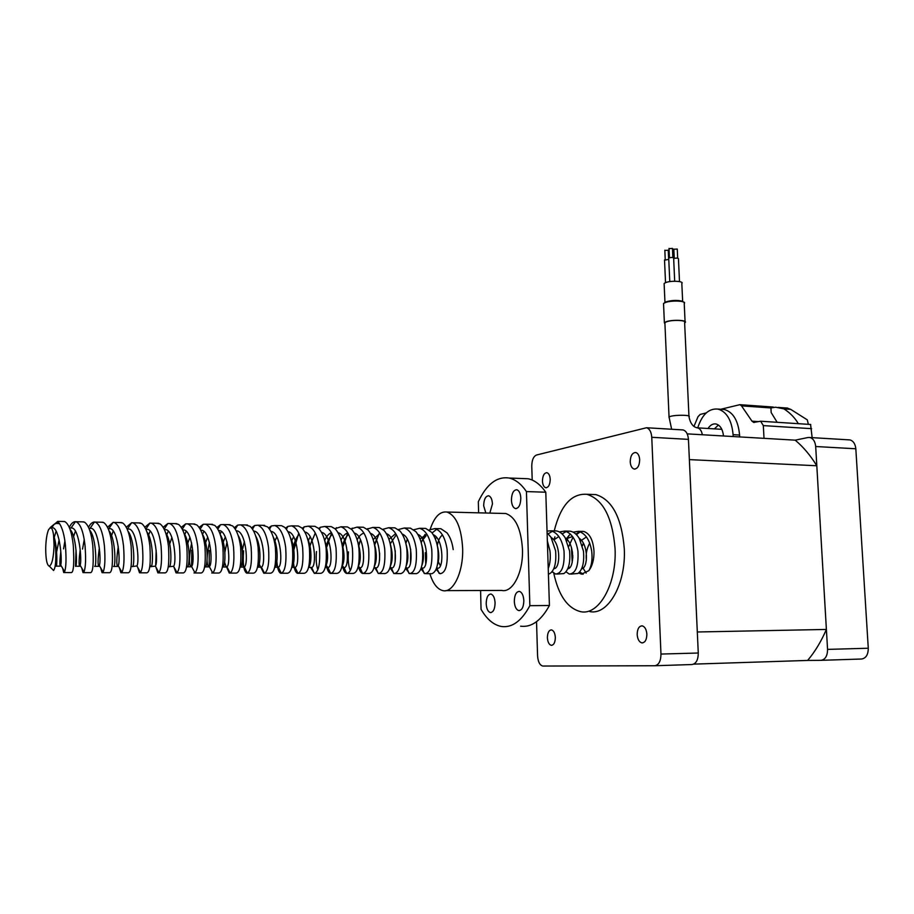 <?xml version="1.0" encoding="UTF-8"?>
<svg xmlns="http://www.w3.org/2000/svg" width="914" height="914" viewBox="0 0 914 914"><rect width="100%" height="100%" fill="white"/><g stroke="black" fill="none" stroke-linecap="round" stroke-linejoin="round"><path stroke-width="1.37" d="M54.657 523.985L57.753 521.38L59.559 523.688C62.403 528.155 64.357 535.284 65.397 545.075C66.414 558.351 66.162 567.217 64.654 571.638L63.717 572.575L62.655 568.279M62.975 521.483L64.894 521.643C68.996 524.225 71.783 532.062 73.269 545.167C74.285 562.784 73.691 571.936 71.463 572.598L64.151 572.575M69.293 527.401C71.121 523.551 73.2 521.62 75.531 521.631L76.102 521.734C80.478 523.882 83.448 531.742 85.002 545.304C86.03 558.74 85.688 567.594 83.997 571.856L83.014 572.632L81.769 568.051M82.237 521.848L84.396 522.1C88.509 524.842 91.309 532.599 92.782 545.395C93.788 562.91 93.091 571.993 90.669 572.655L83.494 572.632M88.521 527.298C90.269 523.871 92.257 522.1 94.473 521.997L95.262 522.1C99.752 524.236 102.791 532.051 104.379 545.521C105.396 559.128 104.973 567.971 103.099 572.05L102.071 572.69L100.643 567.822M101.271 522.214L103.67 522.545C107.795 525.447 110.594 533.136 112.056 545.612C113.05 563.024 112.251 572.061 109.634 572.712L102.608 572.69M107.521 527.241L113.165 522.362L114.193 522.465C118.797 524.59 121.905 532.359 123.504 545.749C124.533 559.505 124.007 568.337 121.939 572.233L120.911 572.747L119.288 567.571M120.065 522.58L122.716 523.002C126.852 526.053 129.639 533.662 131.09 545.841C132.084 563.138 131.182 572.118 128.371 572.77L121.482 572.747M126.281 527.218L131.639 522.728L132.884 522.819C137.614 524.944 140.79 532.656 142.401 545.966C143.429 559.882 142.812 568.702 140.55 572.404L139.511 572.804L137.694 567.32M138.642 522.934L141.544 523.471C145.68 526.647 148.468 534.176 149.896 546.058C150.879 563.253 149.873 572.175 146.891 572.827L140.139 572.804M144.823 527.229L149.873 523.105L151.37 523.174C156.203 525.287 159.436 532.953 161.081 546.184C162.098 560.259 161.378 569.056 158.933 572.564L157.893 572.861L155.883 567.057M155.7 565.218L156.157 550.354M157.002 523.276L160.156 523.939C164.292 527.241 167.068 534.679 168.484 546.275C169.444 563.367 168.347 572.233 165.183 572.884L158.568 572.861M163.138 527.275L167.879 523.494L169.627 523.528C174.563 525.63 177.864 533.25 179.521 546.401C180.538 560.636 179.727 569.399 177.076 572.701L176.059 572.907L173.843 566.783M175.134 523.631L178.55 524.408C182.674 527.824 185.439 535.181 186.833 546.492C187.793 563.481 186.605 572.29 183.268 572.929L176.779 572.918M181.246 527.355L185.668 523.893L187.667 523.871C192.717 525.961 196.076 533.548 197.744 546.618C198.761 561.002 197.835 569.742 194.99 572.838L194.008 572.964M183.828 529.926L182.651 529.903L183.828 529.926C192.431 530.668 195.116 563.458 191.586 566.497L191.769 550.239M193.06 523.973L196.738 524.887C200.852 528.406 203.594 535.684 204.976 546.698C205.924 563.584 204.645 572.347 201.137 572.987L194.773 572.964M199.126 527.447L203.228 524.293L205.501 524.213C210.643 526.293 214.059 533.833 215.75 546.823C216.755 561.367 215.738 570.073 212.688 572.952L211.751 573.021M209.203 566.829L209.249 550.422M210.78 524.316L214.721 525.367C218.823 528.989 221.542 536.164 222.89 546.915C223.839 563.698 222.468 572.404 218.789 573.044L212.562 573.021M216.812 527.561L220.582 524.693L223.119 524.545C228.363 526.624 231.848 534.119 233.55 547.04C234.544 561.733 233.413 570.405 230.168 573.067L229.288 573.067L226.615 567.034M228.283 524.647L232.499 525.847C236.577 529.56 239.274 536.655 240.611 547.12C241.536 563.801 240.085 572.461 236.246 573.089L230.134 573.078L226.935 566.817L226.192 566.988L224.638 562.453M234.281 527.686L237.731 525.104L240.542 524.876C245.877 526.944 249.408 534.393 251.133 547.246C252.115 562.099 250.882 570.736 247.431 573.158L246.62 573.124C243.672 570.999 242.656 563.561 243.592 550.788M245.592 524.979L250.082 526.338C254.126 530.131 256.8 537.135 258.114 547.326C259.039 563.915 257.497 572.518 253.498 573.147L247.511 573.124M251.556 527.835L254.675 525.516L257.759 525.207C263.198 527.264 266.774 534.679 268.51 547.44C269.493 562.453 268.145 571.056 264.477 573.238L263.758 573.169L260.787 567.183M262.706 525.31L267.471 526.83C271.492 530.703 274.131 537.603 275.411 547.52C276.325 564.018 274.703 572.575 270.555 573.192L264.683 573.181M268.625 527.995L271.412 525.938L274.771 525.539C280.301 527.584 283.946 534.953 285.694 547.646C286.653 562.818 285.202 571.364 281.329 573.307L280.689 573.227C278.69 572.358 277.422 568.474 276.885 561.55M279.615 525.63L281.535 525.664L284.665 527.321C288.641 531.274 291.258 538.072 292.503 547.726C293.417 564.121 291.715 572.632 287.419 573.249L281.661 573.227M285.511 528.155L287.956 526.373L291.6 525.858C297.221 527.892 300.912 535.216 302.671 547.84C303.619 563.173 302.054 571.684 297.964 573.364L297.438 573.272C295.553 572.518 294.251 569.171 293.565 563.218M296.342 525.95L298.284 525.984L301.666 527.824C305.607 531.834 308.189 538.529 309.412 547.92C310.303 564.224 308.532 572.678 304.088 573.295L298.444 573.284M302.191 528.338L304.305 526.795L308.235 526.178C313.936 528.201 317.684 535.49 319.454 548.046C320.391 563.527 318.7 571.981 314.405 573.409L310.611 567.411M312.874 526.27L314.839 526.304L318.495 528.315C322.391 532.394 324.927 538.997 326.115 548.114C327.006 564.326 325.156 572.735 320.563 573.341L315.044 573.329M317.821 569.742C316.278 565.275 315.821 559.208 316.473 551.553M318.689 528.521L320.46 527.241L324.687 526.487C330.468 528.509 334.261 535.753 336.044 548.229C336.958 563.881 335.164 572.29 330.651 573.444L330.365 573.375C328.572 572.712 327.235 569.948 326.367 565.058M329.223 526.578L331.211 526.613L335.141 528.84C338.991 532.976 341.482 539.466 342.636 548.309C343.515 564.429 341.596 572.792 336.866 573.398L331.439 573.375M335.004 528.703L340.945 526.807C346.817 528.806 350.656 536.015 352.45 548.423C353.352 564.246 351.433 572.587 346.692 573.455L346.555 573.421C344.772 572.804 343.424 570.222 342.487 565.675M345.389 526.887L347.4 526.921L351.639 529.4C355.42 533.593 357.854 539.957 358.962 548.503C359.842 564.532 357.842 572.838 352.975 573.444L347.663 573.421M350.325 570.53C348.44 566.2 347.811 559.985 348.44 551.885M351.136 528.909L357.031 527.115C362.984 529.103 366.857 536.278 368.673 548.617C369.542 564.589 367.508 572.872 362.561 573.466L362.55 573.466C360.79 572.861 359.419 570.439 358.437 566.189M361.373 527.195L363.418 527.229L367.965 529.96C371.667 534.199 374.043 540.448 375.106 548.686C375.985 564.521 373.94 572.792 368.97 573.512M367.085 529.103L372.935 527.412C378.956 529.4 382.886 536.529 384.714 548.8C385.571 564.681 383.469 572.918 378.385 573.512L374.272 566.886M377.185 527.492L379.253 527.538L384.12 530.531C387.73 534.804 390.05 540.928 391.078 548.88C391.957 564.372 389.901 572.61 384.885 573.592M379.561 560.053L379.641 553.096M382.852 529.309L388.667 527.721C394.768 529.697 398.733 536.792 400.572 548.994C401.429 564.783 399.247 572.975 394.048 573.569L390.038 567.811M392.814 527.789L394.905 527.835L400.092 531.103C403.622 535.41 405.885 541.396 406.867 549.063C407.758 564.235 405.679 572.438 400.64 573.661M395.111 561.996L395.248 550.731M398.458 529.526L404.217 528.018C410.397 529.983 414.408 537.044 416.247 549.177C417.104 564.875 414.865 573.021 409.529 573.615L405.53 568.268M408.284 528.086L410.397 528.132L415.904 531.685C419.343 536.004 421.537 541.853 422.474 549.245C423.376 564.098 421.297 572.244 416.236 573.718M410.5 563.207L410.683 549.188M413.882 529.732L419.606 528.303C425.855 530.269 429.9 537.283 431.762 549.348C432.608 564.966 430.3 573.067 424.85 573.661L420.897 568.805M423.582 528.383L425.718 528.429L431.545 532.279C434.881 536.598 437.006 542.31 437.92 549.428C438.823 563.949 436.743 572.061 431.659 573.752M425.718 564.098L425.353 552.696M429.146 529.949L434.824 528.6C441.142 530.554 445.232 537.535 447.106 549.531C447.94 565.069 445.564 573.124 440 573.706L436.104 569.262M547.36 540.985L549.942 550.731C550.742 557.677 550.171 563.607 548.229 568.531M547.098 532.759L550.971 537.204L555.586 550.799C556.523 562.784 554.592 570.405 549.782 573.649L548.411 574.083M547.04 531.103L550.891 530.817C557.7 532.713 562.064 539.397 564.007 550.902C564.795 565.777 561.973 573.489 555.541 574.049L552.113 571.593M554.135 530.885L556.443 530.931C559.779 531.502 562.704 533.81 565.218 537.855L569.593 550.971C570.542 562.636 568.645 570.176 563.904 573.581L557.072 574.049M559.391 531.937L564.715 531.08C571.581 532.965 575.991 539.626 577.934 551.062C578.711 565.857 575.843 573.535 569.319 574.083L565.937 571.787M567.891 531.148L570.21 531.194C573.706 531.788 576.734 534.233 579.316 538.506L583.463 551.131C584.412 562.476 582.561 569.936 577.911 573.478L570.873 574.095M569.251 568.04L568.668 566.326M54.246 537.295L56.108 531.217M63.557 548.903L64.905 540.951M73.588 536.655L75.382 531.103M82.534 549.097L84.248 539.523M111.565 535.661L113.222 531.011M148.616 534.987L150.147 531.057M166.805 534.747L168.279 531.125M184.777 534.553L186.193 531.217M202.531 534.404L203.891 531.331M220.125 534.176L221.371 531.468M288.721 533.205L289.304 532.142M293.817 549.988L298.729 533.125M312.062 540.768L315.273 533.022M326.766 546.983L331.633 532.942M342.59 547.932L347.811 532.885C345.138 533.719 342.876 536.13 341.025 540.105M358.676 546.389L360.482 539.763M374.58 545.19L379.173 533.536M405.85 543.407L407.301 539.169M421.228 542.71L424.919 534.519M432.094 532.976L436.755 529.206M438.709 528.669L440.868 528.715L447.026 532.873C450.259 537.181 452.316 542.756 453.195 549.6M548.251 533.787L552.502 531.228M562.087 533.925L566.292 531.48M567.068 537.866L570.325 534.005M573.124 532.154L578.413 531.342C585.326 533.216 589.759 539.843 591.712 551.222C592.603 559.437 591.632 565.915 588.822 570.667L581.498 574.129L578.631 572.952M581.51 531.411L583.669 531.445C589.667 533.33 593.106 539.934 593.997 551.245C594.134 559.459 592.409 565.926 588.822 570.667M568.748 546.469L573.009 537.181M575.797 534.062L579.956 531.72M553.781 573.249C558.648 595.654 567.674 608.473 580.881 611.717C599.013 615.59 616.916 583.886 615.053 548.526C612.471 517.484 603.08 499.41 586.868 494.291C571.479 493.32 560.602 505.511 554.227 530.874M589.907 611.615C608.176 615.476 626.17 583.875 624.285 548.64C621.669 517.712 612.197 499.695 595.882 494.6L590.478 494.417M639.686 459.731C639.354 455.652 638.052 453.253 635.767 452.499C632.305 452.659 630.466 455.755 630.226 461.798C630.534 465.877 631.848 468.288 634.156 469.042C637.595 468.882 639.434 465.786 639.686 459.731M550.217 479.347C549.954 475.554 548.857 473.338 546.915 472.698C544.138 472.904 542.653 475.68 542.448 481.05C542.699 484.854 543.807 487.082 545.761 487.722C548.526 487.516 550.011 484.728 550.217 479.347M555.335 637.458C555.004 633.094 553.713 630.58 551.473 629.895C548.891 630.112 547.532 632.728 547.395 637.744C547.726 642.119 549.017 644.644 551.268 645.33C553.85 645.101 555.198 642.485 555.335 637.458M646.872 634.19C646.438 629.415 644.873 626.638 642.176 625.85C638.989 626.044 637.321 628.946 637.172 634.533C637.595 639.309 639.16 642.096 641.891 642.885C645.067 642.691 646.724 639.789 646.872 634.19M45.711 548.24C45.734 559.322 46.945 565.298 49.345 566.177C51.995 564.669 53.572 557.757 54.063 545.429L53.549 535.056C52.932 530.703 52.041 528.235 50.876 527.652L48.705 529.377C46.945 533.399 45.94 539.694 45.711 548.24M52.189 569.068L53.572 570.485C55.663 567.822 56.302 559.448 55.48 545.361L53.549 535.056C57.868 547.509 57.045 568.245 56.085 566.143M821.103 660.331L861.479 659.017C865.946 658.331 868.22 654.744 868.277 648.243L855.824 448.774C855.287 443.827 853.31 440.868 849.883 439.908L848.592 439.828M50.076 527.675L54.234 524.202L56.428 523.391L59.559 523.688M681.901 429.854L683.078 429.934C686.197 430.928 687.979 434.07 688.436 439.371L698.273 653.019C698.17 659.988 696.068 663.827 691.955 664.535L654.995 665.735M536.529 621.703L537.581 655.898C538.015 661.747 539.728 665.129 542.722 666.043L654.778 665.746C658.788 665.026 660.856 661.142 660.971 654.058L651.762 437.303C651.339 431.934 649.591 428.746 646.552 427.741L536.495 455.023C533.456 456.394 531.879 460.073 531.765 466.094L532.199 480.067M572.233 562.316L571.433 547.383M576.426 534.679L580.207 531.811M581.715 531.411L582.789 531.354M572.541 559.905L572.438 551.816M689.362 459.525L697.313 632.088M807.976 437.52L795.18 440.16C803.178 446.809 810.387 455.343 816.808 465.763L826.382 629.438C821.183 641.479 814.934 651.808 807.633 660.434L820.852 660.342C825.251 659.645 827.49 656.001 827.558 649.386L815.688 446.523C815.162 441.485 813.231 438.48 809.873 437.509L807.976 437.52M693.726 664.124L807.633 660.434M826.382 629.438L697.359 631.985M795.18 440.16L687.191 433.864M689.419 459.616L816.808 465.763M56.599 552.09L59.124 539.82M70.07 529.423C77.142 536.712 77.279 569.091 75.474 566.234L76.045 550.137M89.618 530.04C96.713 537.912 96.61 569.114 94.622 566.337M108.949 530.668C116.032 539.077 115.69 569.136 113.542 566.429M128.051 531.308C135.101 540.208 134.529 569.159 132.233 566.52M146.925 531.959C153.929 541.294 153.141 569.171 150.707 566.611L150.033 564.966M165.594 532.622C172.518 542.333 171.524 569.193 168.953 566.703L173.591 566.326C176.859 562.898 174.106 530.337 165.754 529.617L164.36 529.594L165.754 529.617M169.73 543.876L171.889 537.489M184.034 533.296C190.866 543.339 189.689 569.216 186.993 566.794L186.639 566.372M187.793 543.167L189.906 537.295M202.268 533.97C208.998 544.321 207.638 569.239 204.816 566.886M205.627 542.562L207.695 537.146M220.297 534.667C226.866 545.212 225.381 569.114 222.456 566.988M223.256 542.036L225.29 537.032M238.12 535.364C244.335 545.772 243.044 568.051 240.074 567.126M255.737 536.072C261.61 546.321 260.49 567.103 257.508 567.194M273.16 536.792C278.701 546.858 277.719 566.257 274.748 567.194M274.908 540.905L276.839 536.849M290.389 537.523C295.588 547.372 294.742 565.48 291.817 567.137M291.726 540.631L293.623 536.838M307.424 538.266C312.28 547.886 311.56 564.783 308.692 567.034M308.155 540.871L310.223 536.849M324.276 539.032C328.297 551.61 328.663 560.899 325.395 566.886M324.687 540.46C326.538 536.221 328.8 533.627 331.485 532.668M340.933 539.797C344.692 551.713 345.012 560.682 341.927 566.691M357.42 540.597C360.893 551.839 361.179 560.465 358.277 566.474M357.18 539.808C359.031 536.072 361.293 533.845 363.943 533.113M373.712 541.408C376.911 551.987 377.162 560.259 374.454 566.212M373.163 539.568L379.916 533.342M389.832 542.242C392.757 552.159 392.963 560.053 390.461 565.926M388.964 539.351L395.705 533.582M405.782 543.099C408.409 552.353 408.592 559.859 406.296 565.606M421.548 543.99C423.902 552.582 424.039 559.665 421.96 565.263M420.04 539.043L426.769 534.062M437.155 544.927C439.211 552.833 439.314 559.482 437.475 564.886M435.327 538.94L436.515 537.386M565.8 538.849L572.484 536.587M572.77 558.134L572.77 555.404M586.377 560.213C585.634 554.307 586.742 548.606 589.701 543.11M586.171 573.078L582.321 566.977M582.401 545.852L583.326 543.19M51.298 527.664L52.566 527.675C59.479 528.303 62.438 559.425 60.735 565.081L60.278 566.166C59.616 564.989 59.787 560.145 60.804 551.645M70.721 527.995L72 528.018C79.164 528.658 82.111 560.019 80.146 565.309L79.609 566.257C78.764 564.795 78.958 559.288 80.192 549.748M89.892 528.315L91.206 528.338C98.609 529 101.534 560.602 99.306 565.538L98.712 566.349C97.672 564.566 97.889 558.477 99.34 548.08M108.229 528.818L110.183 528.669C117.815 529.332 120.717 561.185 118.226 565.743L117.586 566.452C116.341 564.372 116.569 557.78 118.26 546.675M127.16 529.057L128.931 528.989C136.803 529.674 139.659 561.767 136.917 565.949L132.564 566.52M145.874 529.32L147.451 529.309C155.563 530.006 158.373 562.339 155.369 566.143L151.073 566.611M194.99 572.838L191.586 566.497L190.843 566.817C188.741 563.847 189.004 555.918 191.643 543.03M200.726 530.211L201.708 530.234C210.54 530.988 213.156 564.018 209.363 566.669L208.62 566.909C206.301 563.755 206.575 555.598 209.443 542.436M218.583 530.52L219.371 530.531C228.443 531.308 230.979 564.566 226.935 566.817M224.855 552.342L227.026 541.945M236.235 530.828L236.829 530.84C246.14 531.628 248.585 565.115 244.278 566.966L243.558 567.08L242.016 563.447M242.29 550.377L244.392 541.511M253.681 531.125L254.081 531.125C263.632 531.948 265.985 565.663 261.415 567.103L260.73 567.171L259.21 564.132M270.921 531.422L271.138 531.422C280.929 532.268 283.18 566.212 278.347 567.228L276.199 564.669M287.956 531.708L288.001 531.708C298.033 532.576 300.158 566.749 295.085 567.354L291.772 567.32M293.36 546.778C294.742 541.111 296.696 536.906 299.209 534.164M304.819 532.028C314.999 533.228 316.907 567.308 311.617 567.457L314.405 573.409M309.983 546.001L311.914 540.357M321.5 532.348C331.793 533.982 333.427 567.857 327.955 567.56L325.784 565.103M325.99 547.063C327.452 541.157 329.566 536.906 332.319 534.29M337.997 532.679C348.394 534.724 349.754 568.394 344.098 567.651L342.156 565.709M342.327 546.024C343.858 540.562 345.949 536.678 348.6 534.37M354.301 533.011C364.823 535.467 365.886 568.919 360.059 567.731L362.55 573.466M357.945 567.651L359.728 567.663L358.334 566.212M358.482 545.178L360.562 539.911M370.444 533.353C381.058 536.198 381.835 569.445 375.837 567.8L374.032 567.731M374.443 544.47L376.408 539.82M386.394 533.685C397.122 536.918 397.579 569.959 391.421 567.857L393.706 573.444M391.272 567.822L390.187 566.977M390.232 543.864L396.356 534.713M402.183 534.027C413.014 537.638 413.151 570.462 406.833 567.914L405.85 567.274M417.801 534.359C428.655 538.323 428.563 570.679 422.131 567.971M422.931 539.671L426.004 535.912M433.247 534.701C444.09 538.963 443.838 570.724 437.315 568.051L436.595 568.051M439.097 573.307L436.698 567.743M551.153 537.501C561.082 543.464 560.465 569.045 553.804 568.691M554.924 536.815L553.953 539.797L558.842 536.552M565.206 537.855C574.963 543.956 574.38 568.679 567.777 568.737M566.851 540.962L568.862 535.478M579.133 538.209C588.707 544.447 588.136 568.325 581.612 568.771M580.584 540.917L586.434 536.941M583.178 574.163L579.625 571.97M798.333 423.685C794.917 417.801 790.107 412.854 783.926 408.866L775.563 407.198L770.936 407.952L771.176 412.568L777.163 422.302M764.013 438.343L763.327 425.604L760.631 421.228L753.707 422.428L752.005 421.194L741.505 405.862L739.883 404.673L720.746 409.266M808.353 424.336L807.302 419.857L790.667 409.346L787.011 408.032M706.225 412.911L700.193 414.43L698.01 416.704L693.943 426.45M739.677 436.926L739.586 435.041C738.238 420.668 733.188 412.168 724.425 409.518L721.375 409.312M812.146 437.646L810.581 424.484M733.177 436.549L733.085 434.653C731.748 420.246 726.721 411.723 717.993 409.084C708.818 408.238 702.066 414.499 697.748 427.855M708.019 428.483C710.304 425.01 712.966 423.502 715.993 423.97C720.186 425.181 722.688 429.192 723.522 435.978M714.428 428.872L718.393 425.01M669.025 248.631L672.464 248.414L672.875 257.554M673.846 249.259L677.263 249.042L677.685 258.159M664.832 250.425L668.248 250.219L668.66 259.313M673.664 258.639L673.949 258.479C676.531 257.897 678.028 257.977 678.451 258.742L679.502 281.581M664.535 260.193L668.774 259.336M668.728 258.433L669.128 257.874C671.71 257.28 673.218 257.371 673.641 258.136L674.692 281.238M664.17 284.528L664.124 283.489L665.575 282.632C670.762 280.392 684.437 281.101 681.821 283.466L682.655 301.334M664.935 324.036L664.375 322.665L666.089 321.762C672.156 319.409 688.185 320.106 685.112 322.585L684.632 322.939M664.912 323.693L664.878 322.665L666.5 321.808C672.281 319.557 687.545 320.231 684.62 322.585L688.939 416.019M672.555 250.425L673.355 257.668M442.49 534.998C440 536.735 438.274 540.254 437.292 545.567M429.843 573.672C432.973 583.612 437.326 589.267 442.902 590.627C453.23 593.3 463.489 571.981 462.644 548.389C461.387 527.561 456.143 515.439 446.912 512.034C439.897 511.189 434.321 516.958 430.163 529.355M445.963 590.615L501.797 590.444C512.708 593.049 523.436 572.198 522.465 549.12C521.06 528.738 515.473 516.867 505.716 513.508L502.517 513.428M489.824 513.108L492.44 503.991C492.155 499.307 490.898 496.576 488.67 495.788C485.574 496.028 483.906 499.352 483.666 505.785L485.848 513.017M520.82 498.187C520.512 493.389 519.175 490.567 516.81 489.733C513.462 489.961 511.669 493.411 511.417 500.118C511.726 504.928 513.062 507.75 515.45 508.584C518.775 508.367 520.569 504.905 520.82 498.187M495.08 602.932C494.737 597.825 493.354 594.865 490.932 594.043C487.962 594.283 486.374 597.482 486.191 603.651C486.522 608.758 487.905 611.729 490.35 612.563C493.309 612.323 494.885 609.112 495.08 602.932M523.836 600.601C523.471 595.334 521.985 592.272 519.392 591.404C516.193 591.632 514.502 594.957 514.308 601.366C514.662 606.633 516.147 609.707 518.764 610.586C521.951 610.358 523.642 607.022 523.836 600.601M480.581 590.513L481.05 609.318C486.876 619.326 493.697 625.05 501.5 626.501C512.194 627.918 521.643 620.972 529.857 605.674L526.441 491.572C521.174 483.929 515.393 479.404 509.075 478.033C496.873 476.263 486.625 484.157 478.33 501.717L478.616 512.834M520.614 626.193C531.491 627.587 541.088 620.697 549.417 605.502L545.795 492.223C540.448 484.626 534.564 480.136 528.143 478.753L521.871 478.513M526.441 491.572L545.795 492.223M529.857 605.674L549.417 605.502M438.343 561.733L440.365 565.732M651.762 437.303L688.436 439.371M660.971 654.058L698.273 653.019M815.688 446.523L855.824 448.774M827.558 649.386L868.277 648.243M752.005 421.194L758.174 421.594M783.926 408.866L790.667 409.346M741.505 405.862L770.936 407.952M763.327 425.604L811.621 428.677M733.085 434.653L739.586 435.041M696.754 427.775L697.508 427.843C693.223 427.226 690.378 423.525 688.973 416.75C691.955 415.047 676.566 414.67 670.693 416.316L669.048 416.944L669.071 417.675M721.832 429.329L697.508 427.843C699.987 428.517 701.598 430.814 702.34 434.744M685.066 321.511L684.232 303.471C687.294 300.855 671.287 300.1 665.232 302.58L663.53 303.528L663.587 304.67M665.541 302.134L666.432 301.734C672.098 300.192 677.297 299.998 682.015 301.163M665.621 302.134C673.652 300.192 679.73 300.192 683.866 302.123M246.62 573.124L247.42 573.124L244.278 566.966M263.758 573.169L264.454 573.181M280.689 573.227L281.284 573.227M363.703 573.478L368.913 573.489M379.573 573.524L384.668 573.535M395.259 573.569L400.263 573.581M410.774 573.615L415.676 573.626M426.13 573.661L430.928 573.672M57.753 521.38L64.494 521.506M76.102 521.734L83.791 521.883M95.262 522.1L102.859 522.248M114.193 522.465L121.699 522.602M132.884 522.819L140.31 522.957M151.37 523.174L158.693 523.311M169.627 523.528L176.87 523.665M187.667 523.871L194.831 524.008M205.501 524.213L212.574 524.35M223.119 524.545L230.111 524.682M240.542 524.876L247.454 525.013M257.759 525.207L264.592 525.344M274.771 525.539L281.535 525.664M291.6 525.858L298.284 525.984M308.235 526.178L314.839 526.304M324.687 526.487L331.211 526.613M340.945 526.807L347.4 526.921M357.031 527.115L363.418 527.229M372.935 527.412L379.253 527.538M388.667 527.721L394.905 527.835M404.217 528.018L410.397 528.132M419.606 528.303L425.718 528.429M434.824 528.6L440.868 528.715M550.891 530.817L556.443 530.931M564.715 531.08L570.21 531.194M578.413 531.342L583.669 531.445M49.345 566.177L53.572 570.485M56.428 523.391L58.302 521.734M646.552 427.741L683.078 429.934M642.782 642.862L641.891 642.885M551.907 645.307L551.268 645.33M546.366 487.745L545.761 487.722M635.001 469.076L634.156 469.042M586.868 494.291L595.882 494.6M809.873 437.509L849.883 439.908M52.566 527.675L50.876 527.652M60.278 566.166L56.257 566.143M72 528.018L69.521 527.972M79.609 566.257L75.679 566.234M91.206 528.338L88.955 528.303M98.712 566.349L94.873 566.337M117.586 566.452L113.827 566.429M190.843 566.817L186.993 566.794M208.62 566.909L205.284 566.886M226.192 566.988L222.936 566.977M243.558 567.08L240.371 567.068M260.73 567.171L257.622 567.148M277.707 567.251L274.737 567.24M311.068 567.423L308.601 567.411M327.475 567.503L325.235 567.491M343.687 567.583L341.687 567.571M580.961 539.866L580.687 540.791M552.73 572.313L552.444 571.147M424.142 573.375L422.074 567.971M409.015 573.409L406.833 567.914M378.225 573.466L375.837 567.8M367.816 528.578L367.405 529.4M352.221 528.121L351.582 529.343M346.692 573.455L344.098 567.651M336.432 527.675L335.575 529.286M330.651 573.444L327.955 567.56M320.46 527.241L319.363 529.24M304.305 526.795L302.957 529.206M297.964 573.364L295.085 567.354M287.956 526.373L286.345 529.183M281.329 573.307L278.347 567.228M271.412 525.938L269.539 529.16M264.477 573.238L261.415 567.103M254.675 525.516L252.515 529.137M237.731 525.104L235.286 529.137M220.582 524.693L217.829 529.126M212.688 572.952L209.363 566.669M203.228 524.293L200.166 529.137M185.668 523.893L182.274 529.137M177.076 572.701L173.591 566.326M167.879 523.494L164.154 529.16M158.933 572.564L155.369 566.143M149.873 523.105L145.806 529.183M140.55 572.404L136.917 565.949M131.639 522.728L127.366 529M121.939 572.233L118.226 565.743M113.165 522.362L108.823 528.646M103.099 572.05L99.306 565.538M94.473 521.997L90.04 528.292M83.997 571.856L80.146 565.309M75.531 521.631L71.018 527.949M64.654 571.638L60.735 565.081M54.234 524.202L51.767 527.607M582.949 574.129L581.498 574.129M753.707 422.428L754.279 422.462M739.883 404.673L773.29 407.061M778.214 407.404L787.708 408.09M760.631 421.228L810.729 424.484M717.993 409.084L724.425 409.518M669.025 248.414L669.436 257.759M673.835 249.042L674.258 258.376M664.821 250.208L665.232 259.519M664.524 259.884L665.529 282.655M668.717 258.136L669.779 281.615M664.375 322.665L663.53 303.528L665.346 302.226C673.961 300.009 680.302 300.123 684.392 302.568M664.958 302.408L664.124 283.489M671.63 429.249L669.048 416.944L664.878 322.665M509.075 478.033L528.143 478.753M518.764 610.586L519.598 610.575M490.35 612.563L491.104 612.563M515.45 508.584L516.261 508.607M446.912 512.034L505.716 513.508"/></g></svg>
